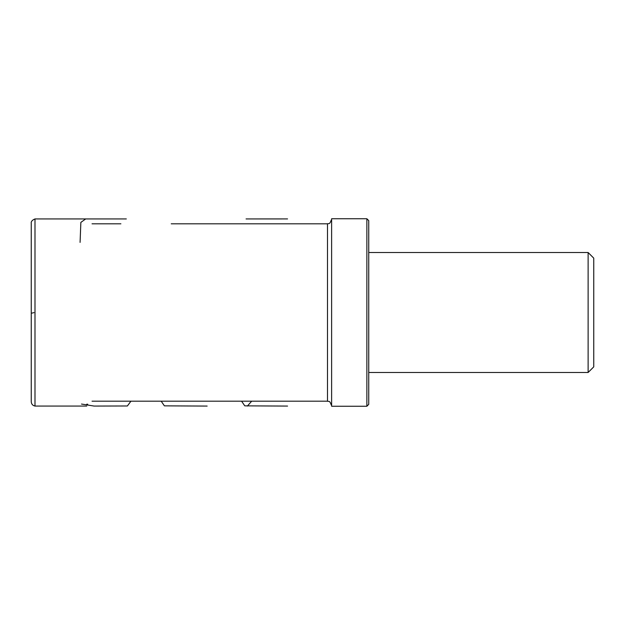 <?xml version="1.0" encoding="UTF-8"?>
<svg xmlns="http://www.w3.org/2000/svg" width="625" height="625" viewBox="0 0 625 625"><rect width="100%" height="100%" fill="white"/><g stroke="black" fill="none" stroke-linecap="round" stroke-linejoin="round"><path stroke-width="0.94" d="M161.188 401.188L164.383 405.852L207.148 406.078M86.75 406.062L34.992 406.062L34.992 218.938L86.75 218.938M92.039 401.188L130.938 401.188L127.391 405.977L94.133 406.07L81.5 404.055M241.594 401.188L244.781 405.852L287.555 406.078M247.383 406.07L251.688 401.188M366.867 218.75L368.742 220.625L368.742 404.375L366.867 406.25L366.867 218.75L331.617 218.75L331.617 406.25L366.867 406.25M331.617 406.25L331.617 218.75M593.75 312.5L593.75 366.859L588.125 372.484L588.125 252.516L593.75 258.141L593.75 312.5M34.008 312.625L31.25 313.273M130.945 401.188L327.492 401.188L327.492 223.812C328.602 223.094 329.461 225.188 331.242 220.062M34.992 406.062C32.57 405.508 31.32 403.977 31.25 401.477L31.25 223.523C30.883 221.633 32.125 220.102 34.992 218.938M80.078 242.391L80.859 222.391L85.688 218.938L126.32 218.93M287.555 218.922L246.062 218.93M92.039 223.812L120.898 223.812M171.234 223.812L327.492 223.812M327.492 401.188C328.602 401.906 329.461 399.812 331.242 404.938M86.75 404.195L87.727 404.219M368.742 372.484L588.125 372.484M368.742 252.516L588.125 252.516"/></g></svg>
